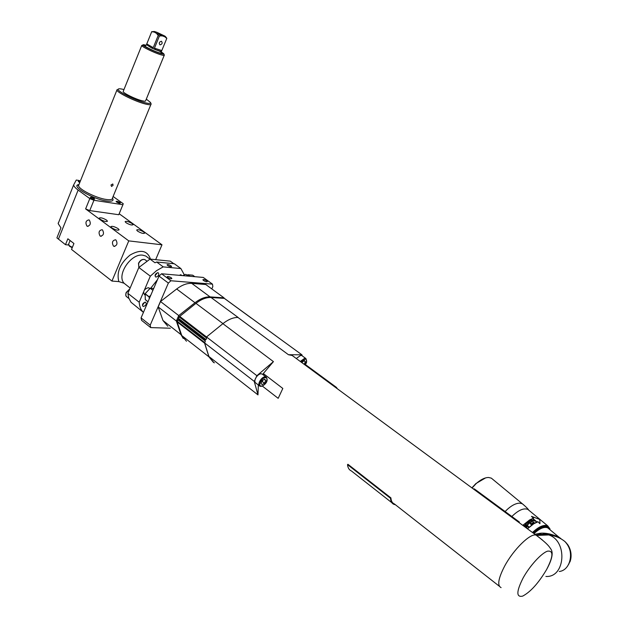 <?xml version="1.0" encoding="UTF-8"?>
<svg xmlns="http://www.w3.org/2000/svg" width="628" height="628" viewBox="0 0 628 628"><rect width="100%" height="100%" fill="white"/><g stroke="black" fill="none" stroke-linecap="round" stroke-linejoin="round"><path stroke-width="0.94" d="M473.269 488.874L474.344 488.89L519.387 522.049M262.339 386.071L278.18 398.333L282.82 388.449L263.313 373.527L263.839 375.301M258.312 384.956L257.99 394.894L208.92 356.484L213.473 362.066M499.401 586.293L394.337 503.907C392.249 503.044 391.111 501.05 390.914 497.902L347.92 464.28L347.512 464.634C347.857 467.86 349.152 469.972 351.39 470.953L391.841 502.698M186.477 341.232L181.782 335.58L208.936 356.837L213.481 362.411L214.431 362.819M208.936 356.837L204.587 343.186L205.38 340.957L204.602 342.912L208.92 356.484M294.744 357.379L292.138 355.464L288.456 354.726L237.973 317.478C233.31 317.352 228.286 319.424 222.893 323.679L206.526 336.946L206.91 337.691L205.992 339.575L178.478 318.341L179.113 316.897L206.643 338.107M302.241 355.88L301.903 354.796L288.456 354.726M296.275 358.51L300.875 355.26L302.084 355.762M222.971 323.616L195.96 303.348C201.313 299.226 206.345 297.272 211.055 297.499L224.345 298.386L301.903 354.796M304.156 364.319L305.349 361.791L304.392 360.464L301.801 362.576M305.349 361.791L303.921 360.739M301.942 362.686L302.445 361.634M195.96 303.348L179.113 316.897M206.91 337.691L205.992 339.575M205.38 340.957L204.83 340.533L205.411 339.214L205.96 339.638M204.602 342.912L254.246 381.4L257.99 394.894M206.526 336.946L256.883 375.701L254.246 381.4M222.893 323.679L273.439 361.626L256.883 375.701M273.439 361.626L263.313 373.527M183.258 338.468L180.974 334.614L176.35 321.018L158.17 306.919L162.982 320.523L167.778 326.23M224.212 298.379L223.992 297.837L210.09 296.895C205.38 296.675 200.348 298.622 194.994 302.735L178.737 315.562L176.35 321.018M223.992 297.837L205.764 284.508L191.776 283.385C187.034 283.095 182.002 284.963 176.672 288.99L160.501 301.526L158.17 306.919M170.314 328.224L150.689 327.596L150.202 325.147L168.359 283.079L159.01 276.061L141.072 317.901L150.202 325.147M178.737 315.562L160.501 301.526M211.801 288.927L212.837 286.588L212.492 284.146L170.918 280.763L168.359 283.079M150.689 327.596L141.575 320.343L141.072 317.901M170.918 280.763L161.561 273.769L203.26 277.435L212.492 284.146M161.561 273.769L159.01 276.061M150.516 295.882L149.15 297.036L149.488 298.292M145.17 293.723L150.171 288.236L153.711 288.433M152.902 290.324L150.233 288.276L145.131 293.7L149.228 296.856L150.861 295.082M152.965 290.167L150.171 288.236L145.131 293.7L145.296 299.65L147.972 301.809L145.335 299.556M149.433 288.252L148.224 287.687C144.048 289.21 142.784 291.51 144.432 294.595L145.123 295.129M203.503 280.512C205.521 281.697 206.816 282.035 207.381 281.525L206.745 280.787C204.728 279.609 203.441 279.272 202.875 279.782L203.503 280.512M167.77 277.49C169.89 278.73 171.256 279.075 171.876 278.518L171.263 277.788C169.152 276.548 167.786 276.202 167.158 276.752L167.77 277.49M157.447 279.719L150.736 288.205M139.196 302.225C139.463 306.582 140.876 309.973 143.435 312.391L131.024 302.272L128.724 297.955L127.892 293.37L139.196 302.225L143.498 292.146M184.192 274.585L180.888 268.564L163.217 266.876L156.545 270.66L150.32 276.163L144.432 289.963M181.822 275.551L180.903 274.742L179.38 275.331M156.042 277.066C158.594 276.132 159.355 274.719 158.319 272.819L157.903 272.701C155.352 273.627 154.582 275.048 155.618 276.956L156.042 277.066M143.451 306.464C145.971 305.53 146.74 304.133 145.767 302.288L145.296 302.162C142.776 303.096 141.999 304.486 142.972 306.338L143.451 306.464M180.888 268.564L174.356 263.776L156.655 262.017L154.983 262.771L150.029 259.089L138.843 267.489L150.32 276.163M150.029 259.089L170.306 261.154L173.807 263.721M163.217 266.876L156.655 262.017M138.843 267.489L127.892 293.37M130.153 288.04L124.085 283.244L118.841 281.603L111.949 281.069L71.529 249.418L73.931 243.507L67.863 238.789L65.485 244.685L56.905 237.871L60.94 227.815L58.161 223.599L58.388 222.665M65.485 244.685L68.499 245.006M119.171 213.748L161.993 244.802L128.764 240.885L111.949 281.069M161.993 244.802L155.658 259.662M128.764 240.885L85.62 208.912L89.804 198.589L78.139 190.08C75.282 187.968 73.79 186.241 73.649 184.915L76.278 180.04L78.916 180.472M89.325 220.106L88.917 219.879C85.848 220.569 85.172 222.626 86.907 226.041L87.323 226.276C90.393 225.57 91.06 223.513 89.325 220.106M102.505 229.958L102.074 229.722C98.949 230.413 98.274 232.486 100.04 235.947L100.48 236.191C103.604 235.484 104.279 233.412 102.505 229.958M115.968 240.029L115.521 239.786C112.334 240.469 111.651 242.565 113.456 246.066L113.919 246.325C117.098 245.619 117.781 243.523 115.968 240.029M113.118 196.493L123.269 203.747L122.907 204.712L93.933 200.277L89.804 198.589M119.124 213.85L118.771 214.721L89.741 210.584L85.62 208.912M100.127 219.227L99.216 218.151C100.425 217.335 102.874 217.979 106.556 220.098L107.474 221.182C106.273 222.006 103.824 221.354 100.127 219.227M126.063 222.744L125.121 221.668C126.252 220.891 128.599 221.527 132.17 223.576L133.12 224.667C131.998 225.444 129.643 224.8 126.063 222.744M137.626 231.167L136.661 230.052C137.775 229.251 140.13 229.887 143.718 231.952L144.699 233.082C143.592 233.883 141.229 233.247 137.626 231.167M111.753 227.838L110.811 226.724C112.004 225.876 114.461 226.527 118.166 228.663L119.116 229.785C117.931 230.633 115.474 229.989 111.753 227.838M89.741 210.584L93.933 200.277M116.58 201.996C118.527 203.095 119.807 203.456 120.419 203.072L119.924 202.514C117.986 201.407 116.706 201.054 116.086 201.439L116.58 201.996M90.699 197.985C92.709 199.131 94.035 199.492 94.695 199.084L94.216 198.526C92.206 197.388 90.879 197.027 90.212 197.435L90.699 197.985M78.335 181.398L79.709 182.693M118.771 214.721L122.907 204.712M111.541 186.469L110.983 184.985L112.789 183.973L113.071 185.339L111.541 186.469M150.579 102.639L151.128 103.918C151.324 104.978 149.378 105.002 145.296 103.981C135.389 101.563 117.02 92.544 116.918 90.063L118.166 89.255M146.308 99.106L150.5 102.466C151.026 103.675 149.205 103.761 145.06 102.725C135.358 100.347 117.412 91.421 118.15 89.349C118.299 88.524 120.238 88.603 123.959 89.569M123.323 91.138L123.167 91.539C123.253 93.172 135.271 99.075 141.802 100.684C144.511 101.375 145.798 101.367 145.672 100.661L164.198 55.374M143.231 45.342L141.716 45.538C141.952 46.825 154.119 52.721 160.58 54.675C163.264 55.5 164.512 55.633 164.324 55.068L163.806 53.859M146.112 45.302C143.93 44.643 142.886 44.541 142.972 44.98C142.988 46.087 154.315 51.59 160.344 53.419C162.88 54.204 164.018 54.314 163.767 53.757L161.396 51.998M154.449 48.191L161.812 50.538L161.066 51.472L158.986 50.97L155.681 49.761L154.449 48.191L159.418 35.961L158.217 35.435L153.248 47.665L151.317 47.846L146.481 44.643L151.741 31.62M161.812 50.538L166.828 38.3L166.192 37.429M151.662 31.722L154.174 32.028L153.617 31.533L154.535 31.526L157.063 32.373L165.038 36.181L166.459 37.79M166.765 38.41L164.732 36.707L165.596 36.652M159.418 35.961L162.205 35.859L156.427 33.3L158.217 35.435M164.732 36.707L162.205 35.859M159.975 44.871L159.936 44.855C158.735 43.057 159.237 41.864 161.451 41.26L161.482 41.267C162.691 43.057 162.189 44.258 159.975 44.871M156.427 33.3L154.174 32.028M160.635 34.681L158.107 33.465L160.635 34.681M119.344 203.189L116.824 202.153M93.643 199.233L90.927 198.142M78.272 181.539L78.61 180.707L80.046 181.861M78.61 180.707L80.502 180.723M167.629 265.487C169.67 266.688 170.997 267.026 171.601 266.515L171.012 265.817C168.963 264.624 167.645 264.286 167.04 264.796L167.629 265.487M180.244 275.409L180.322 274.813M154.998 275.849L157.377 272.748M142.399 305.216L144.809 302.209M186.618 275.967L187.866 274.75L189.923 276.265M186.587 274.829L185.535 274.334L182.685 275.621M224.345 298.386L251.31 318.098M205.325 339.418L178.478 318.341M181.782 335.58L177.135 321.905L177.842 319.801L178.956 319.526M181.979 321.819L182.489 321.842M334.74 386.84L336.569 387.437M259.293 385.71L255.847 383.041C254.646 382.311 254.521 380.819 255.47 378.551C257.017 375.662 258.909 374.053 261.138 373.731L262.551 374.319M265.746 380.49L264.663 379.155L262.292 380.576L261.02 383.323L262.111 384.642L264.474 383.221L265.746 380.49L264.302 379.375M264.474 383.221L262.253 381.51L262.834 380.246M261.711 381.832L262.253 381.51M538.212 536.689L542.451 540.056M533.761 533.439C538.141 529.286 542.082 527.096 545.583 526.861C547.859 526.829 549.351 527.803 550.05 529.781M533.078 532.929C537.647 528.564 541.76 526.256 545.426 526.013L547.954 526.507L550.261 529.961M549.79 534.412L549.861 533.988M548.951 528.87L547.695 527.826C544.225 526.492 539.656 528.415 533.996 533.604M534.915 534.287L539.562 533.368C548.432 531.861 560.78 537.89 559.705 537.796L560.333 538.196M556.416 536.147L555.584 536.43M544.295 533.957C558.002 534.962 561.675 539.303 560.875 538.62L561.008 538.848M567.72 565.907L567.437 566.299M568.403 564.792L568.835 563.968M569.29 562.971L569.039 563.536M569.306 562.931L569.965 560.977M570.334 559.948L570.091 560.506M570.562 558.889L570.326 559.422M570.585 557.609L570.985 557.633L570.562 557.821M570.726 557.813L570.507 558.316M570.656 556.479L571.072 556.51L570.648 556.73M570.828 556.714L570.616 557.193M570.664 555.333L571.087 555.372L570.671 555.623M570.86 555.607L570.664 556.055M570.609 554.179L571.04 554.226L570.632 554.508M570.828 554.5L570.648 554.909M570.491 553.033L570.93 553.087L570.53 553.394M570.303 551.886L570.742 551.949L570.373 552.287M570.059 550.756L570.499 550.819L570.161 551.188M569.745 549.649L570.185 549.704L569.879 550.104M569.376 548.558L569.549 549.037M568.952 547.498L569.164 548.001M568.473 546.47L568.733 546.996M567.947 545.489L568.246 546.03M567.367 544.547L567.736 545.135M567.586 544.531L567.139 544.209M566.746 543.652L567.108 544.154M566.087 542.812L566.432 543.244M549.531 534.365L549.626 533.933M548.464 526.821L544.994 525.652C541.32 525.895 537.199 528.211 532.623 532.591M549.987 528.894L547.734 525.864C543.848 524.396 538.769 526.602 532.481 532.497M529.239 510.548L527.842 509.394C523.65 507.817 518.32 510.187 511.844 516.499M539.876 523.705L537.843 521.625L539.876 523.705M527.481 528.807L533.808 523.744L537.733 521.923M533.266 518.21L531.5 516.349L539.75 519.466L539.97 523.391M537.435 534.828L537.081 535.409M542.663 534.2L542.176 535.205M542.451 534.247L541.98 535.213M492.854 479.4L491.347 478.151L488.608 477.484C484.84 477.523 480.679 479.572 476.126 483.631L472.075 487.995M485.57 477.908L475.851 483.599L471.895 487.87M527.324 528.697L533.831 523.477L537.843 521.625M523.297 524.937L529.6 519.937L533.604 518.1L531.5 516.349M531.563 520.133L536.406 521.46L533.258 518.838L535.574 521.216L531.351 519.701L530.778 520L534.083 522.551M531.28 521.507L529.6 522.622L528.729 521.892L530.668 520.628L530.268 520.298L527.936 521.837L531.084 524.474L533.415 522.928L533.015 522.59L531.068 524.09L530.001 522.951L531.68 521.844L531.28 521.507L531.484 521.97M533.015 522.59L531.068 523.854L530.001 522.951M527.881 522.724L526.57 522.896L525.024 524.231L528.164 526.884L528.548 526.531L527.143 525.353L528.564 524.035L528.148 522.841M523.917 525.432L525.644 525.785L525.181 525.385M526.892 527.975L526.853 526.798L525.581 525.612M531.351 519.701L535.574 521.216M536.116 521.578L533.164 519.12M529.6 522.622L531.241 521.766M529.592 522.849L528.729 521.892M530.464 520.753L528.085 521.954M528.556 523.289L528.611 523.744M527.143 525.353L528.462 526.609M526.57 522.896L527.897 522.943M525.157 524.349L526.594 523.1M526.79 525.204L527.967 523.964L526.79 525.204L525.738 524.168L527.23 523.022L528.093 523.532M526.743 525.016L525.738 524.168M524.27 525.306L525.251 525.565M526.586 526.452L525.644 525.785M526.405 527.112L526.507 527.865L526.201 526.821L524.325 525.817M523.823 525.377L524.309 526.476M524.812 526.845L524.058 525.605M395.404 504.747L393.999 504.394C391.872 503.515 390.71 501.482 390.506 498.279L390.914 497.902M390.506 498.279L347.512 464.634M537.749 536.343L536.053 535.127C530.44 532.929 513.492 549.469 504.614 566.158C498.255 578.482 497.078 585.641 501.089 587.62M305.977 358.588L304.87 358.18L300.27 361.453M304.855 364.829C306.974 361.587 307.037 359.663 305.051 359.059L300.985 361.979M238.145 317.485L211.055 297.499M179.6 316.261L206.51 336.969M162.982 320.523L180.974 334.614M176.672 288.99L194.994 302.735M191.776 283.385L210.09 296.895M147.988 301.77L145.335 299.705L145.115 293.92L149.15 297.036L149.221 298.912M153.711 288.425L150.202 288.26M124.085 283.244C116.266 275.174 130.993 253.115 142.815 255.188L145.751 256.02L147.855 257.59M118.841 281.603C116.392 272.222 120.136 263.375 130.067 255.054C140.594 249.041 147.399 250.407 150.484 259.136M78.139 190.08L58.42 239.15M112.459 198.11C114.155 200.764 112.161 201.721 106.477 200.976C92.544 199.155 69.794 185.503 78.955 184.569M150.869 104.538L112.443 198.134C112.459 199.618 110.379 200.065 106.218 199.469C96.115 198.11 78.217 189.083 78.571 185.535L78.94 184.608M159.214 51.041C163.264 53.364 163.311 53.961 159.339 52.846C152.204 50.672 140.138 44.133 145.822 45.53L144.707 45.554C144.817 46.048 145.374 45.82 146.395 44.871L146.481 44.674M161.584 51.033L161.066 51.472L155.681 49.761L151.317 47.846L146.481 44.643M146.732 43.905L153.248 47.665M72.369 247.354L69.41 245.736L68.609 244.221M69.52 246.255L72.22 247.722L69.637 246.286M128.928 298.528L127.013 297.02C125.749 296.204 125.498 294.767 126.267 292.719L129.729 289.037M146.685 260.958L144.895 259.623C142.328 258.901 140.193 260.125 138.505 263.281L138.851 267.481L138.639 263.446C140.382 260.267 142.462 258.995 144.895 259.623L145.508 260.078M186.657 275.975L187.709 274.829L189.632 276.234M186.571 275.967L187.835 274.734L192.733 275.182L194.79 276.689L192.702 275.166L187.678 274.805M178.399 319.362L205.073 339.976M177.842 319.801L205.325 341.059M204.673 342.527L177.206 321.246M204.587 343.186L177.135 321.905M292.326 355.55L294.603 357.222M178.752 319.377L205.16 339.772M266.453 377.271L265.149 376.8C261.429 376.627 256.679 384.988 259.843 386.134L260.879 386.377M261.452 386.079C265.251 386.157 269.31 377.436 265.33 377.718C261.515 377.601 257.433 386.416 261.452 386.079M523.053 578.082C529.789 565.804 541.446 553.064 547.561 551.156C553.637 550.371 553.307 556.518 546.564 569.604C538.518 583.098 530.55 591.937 522.661 596.121C516.161 597.573 516.287 591.568 523.053 578.082M559.258 571.488C570.923 570.318 574.706 550.497 564.972 541.595C569.572 546.564 571.362 552.475 570.342 559.344M540.049 534.31L548.77 534.946C567.869 540.912 565.396 577.862 545.889 576.441M536.108 535.142L539.931 534.263L539.562 533.368M570.279 560.875L570.389 560.482M570.562 559.807L570.648 559.399M570.781 558.708L570.844 558.292M570.923 557.586L570.962 557.169M571.009 556.455L571.017 556.031M571.025 555.309L571.009 554.885M570.97 554.155L570.93 553.731M570.844 553.009L570.781 552.585M570.656 551.871L570.569 551.447M570.405 550.74L570.295 550.324M570.083 549.626L569.949 549.217M569.698 548.542L569.541 548.142M528.752 510.148C527.897 508.704 525.73 506.568 522.268 503.727L519.56 503.13C515.141 503.358 510.329 506.168 505.108 511.545M491.347 478.151L523.65 504.841M546.666 569.423C552.043 559.603 553.456 552.836 550.921 549.131C549.186 546.65 548.181 544.24 536.053 535.127L292.138 355.464M304.918 364.876C306.966 362.96 307.186 360.778 305.569 358.313L301.581 355.393M148.954 287.883L149.857 288.574M147.745 257.511L149.935 259.136M73.649 184.915L58.161 223.599M116.918 90.063L78.571 185.535L78.068 185.496L78.877 184.758M118.15 89.349L116.887 89.859M123.167 91.539L141.716 45.538M142.972 44.98L141.692 45.499M161.569 52.501L161.427 51.441M153.617 31.533L151.984 31.722M88.101 226.37L87.323 226.276M101.296 236.285L100.48 236.191M114.775 246.419L113.919 246.325M69.449 246.192L68.483 244.528L70.108 240.532M126.534 296.675C125.686 296.173 125.553 294.799 126.134 292.546L129.808 288.841M186.139 274.499L187.199 275.276M251.349 318.098L224.424 298.402M205.301 339.458L178.548 318.796M305.255 364.436L335.933 387.013L337.511 388.881M178.847 319.401L205.175 339.74M261.162 386.369C263.972 385.725 269.49 381.274 266.013 376.965L262.002 373.896M547.695 527.826L559.705 537.796C557.405 537.584 559.642 535.142 543.181 533.926M536.783 535.425L548.77 534.946C555.144 535.723 560.545 537.937 564.972 541.595M539.931 534.263L541.203 534.083M570.13 561.51L569.989 561.911M570.46 560.451L570.334 560.875M570.719 559.367L570.616 559.807M570.907 558.261L570.836 558.716M571.033 557.13L570.993 557.601M571.087 555.992L571.072 556.471M571.08 554.846L571.087 555.325M571.001 553.692L571.04 554.179M570.852 552.554L570.923 553.04M570.632 551.415L570.734 551.902M570.357 550.293L570.483 550.78M570.012 549.194L570.169 549.673M569.604 548.126L569.792 548.589M569.141 547.082L569.353 547.53M568.623 546.077L568.858 546.509M568.042 545.112L568.309 545.536M567.414 544.193L567.696 544.594M547.53 526.154L547.954 526.507M547.734 525.864L527.842 509.394"/></g></svg>
